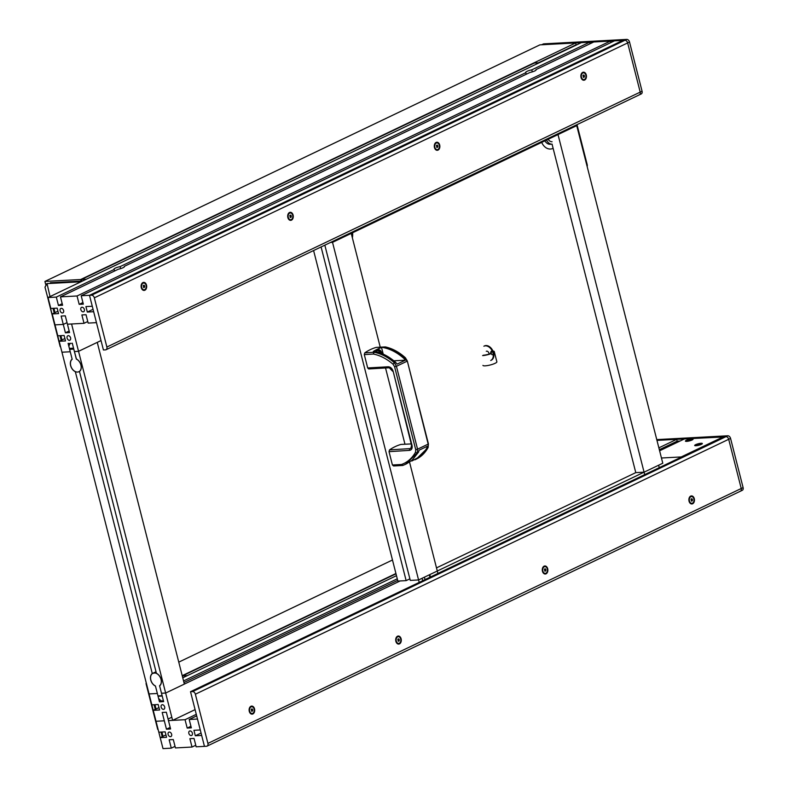 <?xml version="1.0" encoding="UTF-8"?>
<svg xmlns="http://www.w3.org/2000/svg" width="788" height="788" viewBox="0 0 788 788"><rect width="100%" height="100%" fill="white"/><g stroke="black" fill="none" stroke-linecap="round" stroke-linejoin="round"><path stroke-width="1.18" d="M378.112 352.246A2.157 1.497 -93.1 0 1 378.289 352.216A2.157 1.497 -93.1 0 1 379.176 352.571M379.402 351.182L380.269 352.945L379.826 351.31L376.989 350.453L376.211 351.753M402.688 465.442L402.53 465.472A1.438 1.438 0 0 0 402.934 465.393L401.535 464.477L392.424 465.009L393.596 465.964L402.688 465.442L401.535 464.477C407.455 462.31 412.114 458.232 415.503 452.243L415.719 449.633L417.561 449.18L417.374 452.765L418.566 452.066L419.039 450.234L427.273 446.304L426.8 448.126L427.795 447.791L428.426 443.861L407.307 360.983L405.367 357.742A1.438 0.552 132 0 0 404.855 357.772L407.041 361.229L396.433 366.302L394.424 362.756L395.714 362.401L397.093 364.125L405.318 360.185L403.949 358.461L404.855 357.772C398.531 352.137 391.951 348.552 385.115 347.016L385.381 346.947M415.719 449.633L394.591 366.755L396.433 366.302L417.561 449.18L428.17 444.107L407.307 360.983M418.566 452.066L412.144 460.172L406.362 463.896M428.426 443.861L428.111 447.495C425.195 452.854 421.245 456.754 416.231 459.177L427.795 447.791A1.438 0.946 28.3 0 0 428.111 447.495A1.438 0.946 28.3 0 0 428.15 446.954M403.003 465.363L405.367 464.378L417.374 452.765A1.438 0.916 29.1 0 1 415.503 452.243M368.853 368.922L389.41 367.74A1.438 0.975 -93.3 0 1 389.252 367.76L368.705 368.951L367.691 367.957L388.257 366.775C390.572 366.932 392.207 368.469 393.173 371.375L411.543 445.23L410.952 448.293L410.026 448.608L389.499 449.909L389.026 451.662L409.563 450.362A1.438 0.975 -93.6 0 1 410.026 448.608A71.964 49.841 -93.1 0 1 411.434 447.692M409.563 450.362C411.73 449.928 412.548 448.244 412.016 445.319L411.543 445.23M402.53 465.472L393.596 465.964M411.809 461.039L420.142 456.439L423.895 452.558L426.8 448.126M393.842 360.805L405.318 360.185M403.949 358.461C397.201 352.512 390.178 348.848 382.869 347.488L385.115 347.016L386.199 347.912M376.536 347.37L385.007 346.947L381.54 347.538L383.224 354.137M394.591 366.755L393.064 364.243A1.438 0.532 130.9 0 1 394.424 362.756C387.962 357.191 381.205 353.684 374.172 352.246L364.765 352.866L364.292 354.61L367.691 367.957M405.367 357.742C399.073 352.118 392.463 348.513 385.549 346.956L385.115 347.016M374.635 351.418C381.944 352.788 388.967 356.452 395.714 362.401M389.499 449.909A71.964 49.841 -93.1 0 1 400.954 444.432L411.208 443.93M364.765 352.866A71.964 49.841 -93.1 0 1 376.221 347.39M393.064 364.243C386.78 358.845 380.22 355.437 373.384 354.039L364.292 354.61M374.172 352.246L373.384 354.039L373.837 352.285M381.835 353.546A4.679 3.241 86.9 0 0 381.707 352.906A4.679 3.241 86.9 0 0 378.417 349.695A4.679 3.241 86.9 0 0 377.531 349.921A4.679 3.241 86.9 0 0 375.935 351.684M374.517 351.409L373.305 351.468A71.964 49.841 -93.1 0 1 381.54 347.538M392.424 465.009L389.026 451.662M380.988 353.211A4.679 3.241 86.9 0 0 380.929 352.955A4.679 3.241 86.9 0 0 378.023 349.744M376.615 350.621L375.984 351.694M379.816 351.162L376.95 350.296M429.332 574.816L429.952 577.259M430.425 577.033L429.795 574.59L430.425 577.033M422.072 578.284L422.742 580.707M425.037 579.604L424.417 577.171M75.441 371.65L75.333 371.7A7.2 4.994 64.5 0 1 70.624 365.602A7.2 4.994 64.5 0 1 72.141 359.17L68.113 343.391L70.24 343.499A10.796 7.486 -115.5 0 0 68.861 346.326M72.447 343.893A10.796 7.486 -115.5 0 0 71.797 343.42M70.772 343.253L70.24 343.499M69.393 348.394L73.54 348.178M73.579 348.355L69.63 349.34L73.776 349.114L76.416 359.013M76.318 359.062A7.092 4.915 64.5 0 1 81.016 365.514A7.092 4.915 64.5 0 1 78.869 371.719A7.092 4.915 64.5 0 1 73.038 369.897A7.092 4.915 64.5 0 1 72.171 359.289L69.63 349.34M149.641 696.208L146.026 683.57L157.708 729.373M161.885 744.256L149.69 696.415M157.698 729.363L146.026 683.57M154.438 704.718L155.581 709.21L154.438 704.718M161.402 732.062L162.545 736.544L161.402 732.062M154.95 704.699L156.044 708.983M161.924 732.032L163.017 736.327M50.028 296.584L47.044 283.601L44.995 287.187L60.853 347.863M53.397 308.335L54.539 312.826L53.397 308.335M60.361 335.668L61.513 340.16L60.361 335.668M53.919 308.305L55.012 312.6M60.883 335.649L61.976 339.933M81.016 281.769L47.044 283.601A0.719 0.502 -93.1 0 1 47.319 283.581M692.8 439.527L692.81 439.566A3.595 0.719 -14.3 0 0 692.8 439.527A3.595 0.719 -14.3 0 0 689.136 439.724A3.595 0.719 -14.3 0 0 685.826 441.3A3.595 0.719 -14.3 0 0 685.846 441.349L685.826 441.3M687.343 440.807L691.283 440.019L687.343 440.807M688.879 440.876L688.692 440.167M702.069 443.89L702.078 443.93A3.595 0.719 -14.3 0 0 702.069 443.89A3.595 0.719 -14.3 0 0 698.404 444.087A3.595 0.719 -14.3 0 0 695.095 445.663A3.595 0.719 -14.3 0 0 695.115 445.712L695.095 445.663M696.612 445.171L700.552 444.383L696.612 445.171M698.148 445.24L697.961 444.531M680.044 441.024L677.158 441.172L676.685 439.33L656.965 440.394L725.925 436.68A2.876 2 64.5 0 1 728.693 439.3L741.232 488.511A2.876 2 64.5 0 1 740.405 491.219A2.876 2 64.5 0 1 739.863 491.357M656.759 439.606L727.797 435.784A2.876 2 64.5 0 1 730.565 438.414L743.104 487.614A2.876 2 64.5 0 1 742.276 490.323L740.405 491.219A2.876 2 64.5 0 0 741.232 488.511L728.693 439.3L730.565 438.414M688.919 499.05A3.388 2.354 -93.1 0 1 691.027 496.568A3.388 2.354 -93.1 0 1 691.253 496.578M691.618 503.315A3.388 2.354 -93.1 0 1 691.391 503.345A3.388 2.354 -93.1 0 1 689.027 501.109M689.461 500.991A3.388 2.354 -93.1 0 1 691.48 496.548A3.388 2.354 -93.1 0 1 694.011 499.809A3.388 2.354 -93.1 0 1 691.844 503.325A3.388 2.354 -93.1 0 1 689.461 500.991M692.475 499.553L691.805 498.715L690.997 499.099L691.519 501.158L692.327 500.764L692.475 499.553L691.066 499.07M691.283 500.853L692.327 500.764M691.342 500.823L691.49 499.602M542.331 569.113A3.388 2.354 -93.1 0 1 544.439 566.631A3.388 2.354 -93.1 0 1 544.666 566.641M545.03 573.378A3.388 2.354 -93.1 0 1 544.803 573.408A3.388 2.354 -93.1 0 1 542.44 571.172M542.873 571.054A3.388 2.354 -93.1 0 1 544.892 566.611A3.388 2.354 -93.1 0 1 547.424 569.872A3.388 2.354 -93.1 0 1 545.257 573.388A3.388 2.354 -93.1 0 1 542.873 571.054M545.887 569.606L545.217 568.778L544.41 569.163L544.932 571.211L545.749 570.827L545.887 569.606L544.478 569.133M544.695 570.916L545.749 570.827M544.764 570.876L544.902 569.665M395.743 639.176A3.388 2.354 -93.1 0 1 397.851 636.694A3.388 2.354 -93.1 0 1 398.078 636.694M398.442 643.441A3.388 2.354 -93.1 0 1 398.216 643.471A3.388 2.354 -93.1 0 1 395.852 641.235M396.285 641.107A3.388 2.354 -93.1 0 1 398.304 636.665A3.388 2.354 -93.1 0 1 400.836 639.935A3.388 2.354 -93.1 0 1 398.669 643.441A3.388 2.354 -93.1 0 1 396.285 641.107M399.299 639.669L398.639 638.841L397.822 639.226L398.344 641.274L399.161 640.89L399.299 639.669L397.891 639.196M398.107 640.979L399.161 640.89M398.176 640.94L398.314 639.728M249.156 709.23A3.388 2.354 -93.1 0 1 251.264 706.757A3.388 2.354 -93.1 0 1 251.49 706.757M251.855 713.504A3.388 2.354 -93.1 0 1 251.628 713.534A3.388 2.354 -93.1 0 1 249.264 711.298M249.697 711.17A3.388 2.354 -93.1 0 1 251.727 706.728A3.388 2.354 -93.1 0 1 254.248 709.988A3.388 2.354 -93.1 0 1 252.091 713.504A3.388 2.354 -93.1 0 1 249.697 711.17M252.712 709.732L252.052 708.904L251.234 709.289L251.756 711.337L252.574 710.953L252.712 709.732L251.303 709.259M251.52 711.032L252.574 710.953M251.589 711.003L251.727 709.781M195.365 694.208A2.876 2 -115.5 0 0 192.597 691.588L725.925 436.68A2.876 2 64.5 0 1 728.693 439.3L195.365 694.208L207.914 743.409L743.104 487.614M192.597 691.588L190.519 691.697L204.456 746.374L201.669 735.431L195.326 735.775L193.927 730.309L200.28 729.964L197.493 719.03L189.199 719.483L191.336 727.846L187.189 728.073L185.052 719.7L168.465 720.596L170.602 728.969L166.455 729.186L164.318 720.813L156.024 721.266L164.318 720.813L162.19 712.441L166.337 712.224L168.465 720.596L172.611 720.37L78.544 351.32L97.259 342.376L184.362 684.092L165.647 693.036L161.501 693.253L163.628 701.625L159.481 701.852L157.354 693.479L149.06 693.923L151.848 704.856L158.191 704.521L159.59 709.988L153.236 710.333L158.812 732.2L165.165 731.855L166.554 737.322L160.21 737.666L162.998 748.6L171.292 748.157L169.154 739.784L173.301 739.558L175.438 747.93L192.016 747.044L189.888 738.671L194.035 738.445L196.163 746.817L206.535 746.256A2.876 2 -115.5 0 0 207.077 746.118A2.876 2 -115.5 0 0 207.914 743.409M694.287 498.686A4.029 2.788 -93.1 0 1 692.642 503.759A4.029 2.788 -93.1 0 1 689.047 501.198A4.029 2.788 -93.1 0 1 688.929 498.952A4.029 2.788 -93.1 0 1 691.45 495.908A4.029 2.788 -93.1 0 1 694.287 498.686M547.699 568.749A4.029 2.788 -93.1 0 1 546.054 573.822A4.029 2.788 -93.1 0 1 542.459 571.261A4.029 2.788 -93.1 0 1 542.341 569.015A4.029 2.788 -93.1 0 1 544.863 565.971A4.029 2.788 -93.1 0 1 547.699 568.749M401.112 638.802A4.029 2.788 -93.1 0 1 399.477 643.885A4.029 2.788 -93.1 0 1 395.871 641.324A4.029 2.788 -93.1 0 1 395.753 639.078A4.029 2.788 -93.1 0 1 398.285 636.034A4.029 2.788 -93.1 0 1 401.112 638.802M254.524 708.865A4.029 2.788 -93.1 0 1 252.889 713.948A4.029 2.788 -93.1 0 1 249.284 711.387A4.029 2.788 -93.1 0 1 249.166 709.141A4.029 2.788 -93.1 0 1 251.697 706.097A4.029 2.788 -93.1 0 1 254.524 708.865M727.797 435.784L723.847 436.788L190.519 691.697M396 573.831L182.55 675.858L182.737 677.71M677.158 441.172L659.329 449.692M676.685 439.33L658.866 447.85M395.921 573.516L182.215 675.661M392.473 560.002L178.768 662.137M182.757 677.818L396.472 575.673L187.426 675.592L182.55 675.858M158.585 698.335A10.796 7.486 -115.5 0 0 161.353 700.936L162.909 700.847A10.796 7.486 -115.5 0 0 163.303 700.315M162.21 696.04L158.063 696.257M159.58 685.737L162.121 695.686L157.974 695.903L155.433 685.964A7.092 4.915 64.5 0 1 150.725 679.502A7.092 4.915 64.5 0 1 152.882 673.307A7.092 4.915 64.5 0 1 158.713 675.129A7.092 4.915 64.5 0 1 159.58 685.737L159.954 685.56M156.29 672.834L152.882 673.307M580.914 75.323A3.388 2.354 -93.1 0 1 583.021 72.851A3.388 2.354 -93.1 0 1 583.248 72.851M583.612 79.598A3.388 2.354 -93.1 0 1 583.386 79.627A3.388 2.354 -93.1 0 1 581.022 77.382M581.455 77.263A3.388 2.354 -93.1 0 1 583.475 72.821A3.388 2.354 -93.1 0 1 586.006 76.081A3.388 2.354 -93.1 0 1 583.839 79.598A3.388 2.354 -93.1 0 1 581.455 77.263M584.469 75.825L583.8 74.988L582.992 75.382L583.514 77.431L584.322 77.047L584.469 75.825L583.061 75.343M583.278 77.126L584.322 77.047M583.337 77.096L583.484 75.875M434.326 145.386A3.388 2.354 -93.1 0 1 436.434 142.914A3.388 2.354 -93.1 0 1 436.66 142.914M437.025 149.661A3.388 2.354 -93.1 0 1 436.798 149.681A3.388 2.354 -93.1 0 1 434.434 147.445M434.868 147.326A3.388 2.354 -93.1 0 1 436.887 142.884A3.388 2.354 -93.1 0 1 439.418 146.144A3.388 2.354 -93.1 0 1 437.251 149.661A3.388 2.354 -93.1 0 1 434.868 147.326M437.882 145.888L437.212 145.051L436.404 145.445L436.926 147.494L437.734 147.1L437.882 145.888L436.473 145.406M436.69 147.189L437.734 147.1M436.759 147.159L436.897 145.938M287.738 215.449A3.388 2.354 -93.1 0 1 289.846 212.967A3.388 2.354 -93.1 0 1 290.073 212.977M290.437 219.714A3.388 2.354 -93.1 0 1 290.211 219.744A3.388 2.354 -93.1 0 1 287.847 217.508M288.28 217.389A3.388 2.354 -93.1 0 1 290.299 212.947A3.388 2.354 -93.1 0 1 292.831 216.208A3.388 2.354 -93.1 0 1 290.664 219.724A3.388 2.354 -93.1 0 1 288.28 217.389M291.294 215.942L290.634 215.114L289.817 215.498L290.339 217.557L291.156 217.163L291.294 215.942L289.885 215.469M290.102 217.252L291.156 217.163M290.171 217.222L290.309 216.001M141.151 285.512A3.388 2.354 -93.1 0 1 143.258 283.03A3.388 2.354 -93.1 0 1 143.485 283.04M143.849 289.777A3.388 2.354 -93.1 0 1 143.623 289.807A3.388 2.354 -93.1 0 1 141.259 287.571M141.692 287.453A3.388 2.354 -93.1 0 1 143.721 283.01A3.388 2.354 -93.1 0 1 146.243 286.271A3.388 2.354 -93.1 0 1 144.086 289.787A3.388 2.354 -93.1 0 1 141.692 287.453M144.706 286.005L144.046 285.177L143.229 285.561L143.751 287.61L144.568 287.226L144.706 286.005L143.298 285.532M143.514 287.315L144.568 287.226M143.583 287.275L143.721 286.064M659.615 450.785L684.457 438.916L723.482 436.966M695.666 444.659A3.96 0.788 -14.3 0 0 694.681 445.486A3.96 0.788 -14.3 0 0 698.71 445.269A3.96 0.788 -14.3 0 0 702.344 443.526A3.96 0.788 -14.3 0 0 699.803 443.427A3.96 0.788 -14.3 0 0 695.666 444.659M686.387 440.295A3.96 0.788 -14.3 0 0 685.412 441.122A3.96 0.788 -14.3 0 0 689.441 440.906A3.96 0.788 -14.3 0 0 693.076 439.162A3.96 0.788 -14.3 0 0 690.534 439.064A3.96 0.788 -14.3 0 0 686.387 440.295M723.335 436.818L681.226 456.941L661.457 458.005M486.294 351.271A2.305 1.596 64.5 0 1 488.156 351.822A2.305 1.596 64.5 0 1 489.033 354.108A2.305 1.596 64.5 0 0 488.156 351.822A2.305 1.596 64.5 0 0 486.294 351.271A2.305 1.596 64.5 0 1 488.156 351.822A2.305 1.596 64.5 0 1 489.033 354.108A2.305 1.596 64.5 0 0 488.156 351.822A2.305 1.596 64.5 0 0 486.294 351.271M483.871 346.208A7.919 5.486 64.5 0 1 492.244 350.985A7.919 5.486 64.5 0 1 490.707 360.49A7.919 5.486 64.5 0 0 492.244 350.985A7.919 5.486 64.5 0 0 483.871 346.208A7.919 5.486 64.5 0 1 492.244 350.985A7.919 5.486 64.5 0 1 490.707 360.49A7.919 5.486 64.5 0 0 492.244 350.985A7.919 5.486 64.5 0 0 483.871 346.208M484.433 345.942A7.919 5.486 64.5 0 1 492.805 350.709A7.919 5.486 64.5 0 1 491.259 360.224A7.919 5.486 64.5 0 0 492.805 350.709A7.919 5.486 64.5 0 0 484.433 345.942A7.919 5.486 64.5 0 1 492.805 350.709A7.919 5.486 64.5 0 1 491.259 360.224A7.919 5.486 64.5 0 0 492.805 350.709A7.919 5.486 64.5 0 0 484.433 345.942M496.873 361.82A7.2 1.428 165.7 0 1 490.254 364.982A7.2 1.428 165.7 0 1 482.926 365.376A7.2 1.428 165.7 0 0 490.254 364.982A7.2 1.428 165.7 0 0 496.873 361.82L494.263 351.576A7.2 1.428 -14.3 0 0 492.983 351.103A7.2 1.428 -14.3 0 1 494.263 351.576L496.873 361.82M482.611 355.585A7.2 1.428 -14.3 0 0 491.348 353.556A7.2 1.428 -14.3 0 1 482.611 355.585M493.564 352.463A7.2 1.428 -14.3 0 0 494.263 351.576A7.2 1.428 -14.3 0 1 493.564 352.463M490.697 353.526A6.048 1.202 165.7 0 1 483.359 355.23A6.048 1.202 165.7 0 0 490.697 353.526M493.584 352.531A1.714 1.192 -93.1 0 1 493.662 353.251A1.714 1.192 -93.1 0 0 493.584 352.531L493.554 352.413A2.157 1.497 -93.1 0 0 493.16 351.556A2.157 1.497 -93.1 0 1 493.554 352.413L493.584 352.531A1.714 1.192 -93.1 0 0 493.268 351.842A1.714 1.192 -93.1 0 1 493.584 352.531M493.249 354.423A1.714 1.192 -93.1 0 1 491.367 353.635A1.714 1.192 -93.1 0 1 492.411 351.349A1.714 1.192 -93.1 0 0 491.367 353.635A1.714 1.192 -93.1 0 0 493.249 354.423M490.757 353.782A2.157 1.497 -93.1 0 1 492.037 350.936A2.157 1.497 -93.1 0 0 490.757 353.782M577.003 124.642L587.198 164.643A2.876 2 64.5 0 1 587.139 166.475A2.876 2 64.5 0 0 587.198 164.643L577.003 124.642M437.911 573.457L437.291 571.014L644.072 472.179L558.012 134.571L576.727 125.627L662.787 463.236L644.072 472.179L635.778 472.633L552.063 144.184M576.727 125.627L575.516 125.696M548.172 139.279A6.836 4.738 86.9 0 0 552.063 141.732A6.836 4.738 86.9 0 1 548.172 139.279A6.836 4.738 86.9 0 0 552.063 141.732M546.498 140.077A9.279 6.432 86.9 0 0 552.191 144.174A9.279 6.432 86.9 0 1 546.498 140.077A9.279 6.432 86.9 0 0 552.191 144.174L550.221 144.283A9.279 6.432 86.9 0 1 544.882 140.845A9.279 6.432 86.9 0 0 550.221 144.283A9.279 6.432 86.9 0 1 544.882 140.845M541.661 142.392A14.036 9.722 86.9 0 0 550.477 149.031A14.036 9.722 86.9 0 1 541.661 142.392A14.036 9.722 86.9 0 0 550.477 149.031A14.036 9.722 86.9 0 0 553.117 148.341A14.036 9.722 86.9 0 1 550.477 149.031A14.036 9.722 86.9 0 0 553.117 148.341M409.543 462.132L437.291 571.014L418.576 579.958L332.526 242.34L330.497 242.458A2.876 0.571 -14.3 0 0 334.398 241.453L558.012 134.571L557.825 133.802L558.012 134.571L557.825 133.802L558.012 134.571L574.856 126.523A2.876 0.571 -14.3 0 0 575.575 125.922A2.876 0.571 -14.3 0 1 574.856 126.523A2.876 0.571 -14.3 0 0 575.575 125.922L575.437 125.39M558.012 134.571L574.856 126.523L558.012 134.571M352.61 232.746A14.036 9.722 -93.1 0 1 352.374 237.868M352.334 232.874A9.279 6.432 -93.1 0 1 352.098 236.784M351.044 232.637L351.241 233.396L351.044 232.637M324.833 245.167L410.282 580.401L418.576 579.958L419.177 582.411M436.493 567.882L635.778 472.633L644.072 472.179L644.692 474.622M409.888 578.835L406.145 580.628L397.851 581.071L313.594 250.535M332.526 242.34L351.241 233.396L380.24 347.173M404.973 444.215L385.539 367.976M406.145 580.628L321.09 246.949M400.156 580.943L165.647 693.036L161.501 693.253L159.609 685.855A7.2 4.994 64.5 0 0 161.126 679.423A7.2 4.994 64.5 0 0 156.418 673.326L79.48 371.473A7.2 4.994 64.5 0 0 80.987 365.041A7.2 4.994 64.5 0 0 76.288 358.954L74.397 351.546L78.544 351.32L71.58 323.986L67.433 324.203L84.011 323.316L81.883 314.944L86.03 314.717L88.157 323.09L96.451 322.647L93.664 311.713L87.32 312.048L85.922 306.581L92.275 306.246L89.487 295.313L103.425 349.98L105.493 349.872A2.876 2 -115.5 0 0 106.035 349.734A2.876 2 -115.5 0 0 106.873 347.025L94.333 297.815A2.876 2 -115.5 0 0 91.556 295.195L624.884 40.296A2.876 2 64.5 0 1 627.652 42.916L640.201 92.127A2.876 2 64.5 0 1 639.364 94.836A2.876 2 64.5 0 1 638.822 94.964M586.282 74.958A4.029 2.788 -93.1 0 1 584.637 80.031A4.029 2.788 -93.1 0 1 581.042 77.48A4.029 2.788 -93.1 0 1 580.923 75.234A4.029 2.788 -93.1 0 1 583.445 72.191A4.029 2.788 -93.1 0 1 586.282 74.958M439.694 145.022A4.029 2.788 -93.1 0 1 438.049 150.094A4.029 2.788 -93.1 0 1 434.454 147.543A4.029 2.788 -93.1 0 1 434.336 145.297A4.029 2.788 -93.1 0 1 436.857 142.244A4.029 2.788 -93.1 0 1 439.694 145.022M293.106 215.085A4.029 2.788 -93.1 0 1 291.462 220.157A4.029 2.788 -93.1 0 1 287.866 217.596A4.029 2.788 -93.1 0 1 287.748 215.351A4.029 2.788 -93.1 0 1 290.27 212.307A4.029 2.788 -93.1 0 1 293.106 215.085M146.519 285.138A4.029 2.788 -93.1 0 1 144.884 290.22A4.029 2.788 -93.1 0 1 141.279 287.659A4.029 2.788 -93.1 0 1 141.16 285.414A4.029 2.788 -93.1 0 1 143.692 282.37A4.029 2.788 -93.1 0 1 146.519 285.138M106.873 347.025L640.201 92.127L627.652 42.916L629.523 42.02L642.072 91.231A2.876 2 64.5 0 1 641.235 93.939L639.364 94.836A2.876 2 64.5 0 0 640.201 92.127L642.072 91.231M541.661 44.768L543.287 44A2.876 2 64.5 0 1 543.828 43.862L541.957 44.758L624.884 40.296L622.815 40.405L89.487 295.313L91.556 295.195M543.828 43.862L626.755 39.4L624.884 40.296A2.876 2 64.5 0 1 627.652 42.916L94.333 297.815M626.755 39.4A2.876 2 64.5 0 1 629.523 42.02M50.511 283.385L50.343 282.734L80.307 281.129L80.475 281.769M63.72 282.015L62.183 282.754M81.972 281.316L81.154 281.355L80.681 279.513L44.916 281.434L45.665 284.36M44.916 281.434L539.888 44.867L575.654 42.946L576.117 44.788L576.934 44.749M576.117 44.788L538.421 62.804M81.903 281.001L81.154 281.355M575.654 42.946L80.681 279.513M81.509 279.464L86.385 279.208L539.238 62.764L534.372 63.02L81.509 279.464L81.982 281.306M81.194 295.756L614.522 40.848L622.815 40.405L89.487 295.313L81.194 295.756L83.331 304.129L79.184 304.345L77.047 295.983L60.459 296.869L62.597 305.242L58.45 305.468L56.312 297.096L48.019 297.539L50.806 308.472L57.16 308.128L58.548 313.604L52.205 313.939L54.993 324.873L63.286 324.429L61.149 316.057L65.296 315.83L69.561 332.575L65.414 332.802L63.286 324.429L54.993 324.873L57.78 335.806L64.123 335.471L65.522 340.938L59.169 341.283L149.06 693.923L157.354 693.479L155.463 686.072A7.2 4.994 64.5 0 1 150.754 679.975A7.2 4.994 64.5 0 1 152.271 673.543L75.333 371.7M156.014 671.76L152.271 673.543M61.956 352.216L70.25 351.763L61.956 352.216M153.236 710.333L158.979 707.585M171.814 717.238L168.071 719.03M172.611 720.37L195.089 709.624M658.64 465.216L659.26 467.658M183.959 682.526L397.674 580.382M159.481 701.852L161.412 700.936M183.555 680.95L397.27 578.816M162.318 704.718A2.443 1.694 -115.5 0 0 161.855 704.836A2.443 1.694 -115.5 0 0 161.382 707.762A2.443 1.694 -115.5 0 0 163.963 709.239A2.443 1.694 -115.5 0 0 164.564 706.619A2.443 1.694 -115.5 0 0 162.318 704.718M59.169 341.283L64.912 338.535M72.26 343.174L74.397 351.546L78.544 351.32L101.022 340.574M65.414 332.802L69.167 331.009M63.286 324.429L67.029 322.637L63.286 324.429M68.251 335.668A2.443 1.694 -115.5 0 0 67.788 335.786A2.443 1.694 -115.5 0 0 67.315 338.712A2.443 1.694 -115.5 0 0 69.896 340.189A2.443 1.694 -115.5 0 0 70.496 337.569A2.443 1.694 -115.5 0 0 68.251 335.668M190.016 730.939A2.443 1.694 -115.5 0 0 189.553 731.057A2.443 1.694 -115.5 0 0 189.081 733.992A2.443 1.694 -115.5 0 0 191.661 735.46A2.443 1.694 -115.5 0 0 192.272 732.84A2.443 1.694 -115.5 0 0 190.016 730.939M169.282 732.062A2.443 1.694 -115.5 0 0 168.829 732.17A2.443 1.694 -115.5 0 0 168.346 735.105A2.443 1.694 -115.5 0 0 170.927 736.573A2.443 1.694 -115.5 0 0 171.538 733.953A2.443 1.694 -115.5 0 0 169.282 732.062M171.292 748.157L175.034 746.364M160.21 737.666L165.943 734.918M185.052 719.7L196.291 714.332M187.189 728.073L190.932 726.28M189.199 719.483L196.695 715.898M195.326 735.775L201.058 733.037M192.016 747.044L195.769 745.251M166.455 729.186L170.198 727.403M526.256 74.239L525.852 72.673A5.398 1.074 165.7 0 1 525.665 72.476A5.398 1.074 165.7 0 1 531.792 69.837L589.641 42.188L590.045 43.754M532.304 71.866L531.792 69.837M536.057 70.073L535.938 69.62A5.398 1.074 165.7 0 1 536.126 69.817A5.398 1.074 165.7 0 1 529.999 72.457L124.248 266.383A5.398 1.074 165.7 0 1 124.435 266.58A5.398 1.074 165.7 0 1 118.308 269.22L60.459 296.869M48.019 297.539L581.347 42.641L589.641 42.188M535.938 69.62L593.788 41.971L610.375 41.075L610.769 42.641M82.011 307.221A2.443 1.694 -115.5 0 0 81.548 307.33A2.443 1.694 -115.5 0 0 81.075 310.265A2.443 1.694 -115.5 0 0 83.656 311.733A2.443 1.694 -115.5 0 0 84.257 309.123A2.443 1.694 -115.5 0 0 82.011 307.221M61.277 308.335A2.443 1.694 -115.5 0 0 60.824 308.453A2.443 1.694 -115.5 0 0 60.341 311.378A2.443 1.694 -115.5 0 0 62.922 312.856A2.443 1.694 -115.5 0 0 63.532 310.236A2.443 1.694 -115.5 0 0 61.277 308.335M52.205 313.939L57.938 311.201M56.312 297.096L114.162 269.447A5.398 1.074 165.7 0 1 113.974 269.25A5.398 1.074 165.7 0 1 120.101 266.61L525.852 72.673M58.45 305.468L62.193 303.675M77.047 295.983L610.375 41.075M79.184 304.345L82.927 302.562M87.32 312.048L93.053 309.31M84.011 323.316L87.763 321.524M114.565 271.013L114.162 269.447M120.613 268.629L120.101 266.61M392.69 371.286L389.252 367.76A1.438 0.975 -93.3 0 1 388.257 366.775M412.016 445.319L393.173 371.375M154.064 704.738L155.246 709.367M161.038 732.082L162.22 736.701M48.531 300.898L60.203 346.69L48.531 300.898M53.032 308.354L54.214 312.984M59.996 335.688L61.178 340.317M574.669 125.755L574.856 126.523M334.201 240.685L334.398 241.453M402.934 465.393L406.687 463.748M416.241 459.177L414.921 459.808M385.549 346.956A1.438 1.438 0 0 0 385.174 346.927L376.378 347.36M401.112 444.412L411.208 443.91M46.719 283.749L44.995 287.187M47.181 283.562L81.085 281.74M207.077 746.118L740.405 491.219M106.035 349.734L639.364 94.836"/></g></svg>
